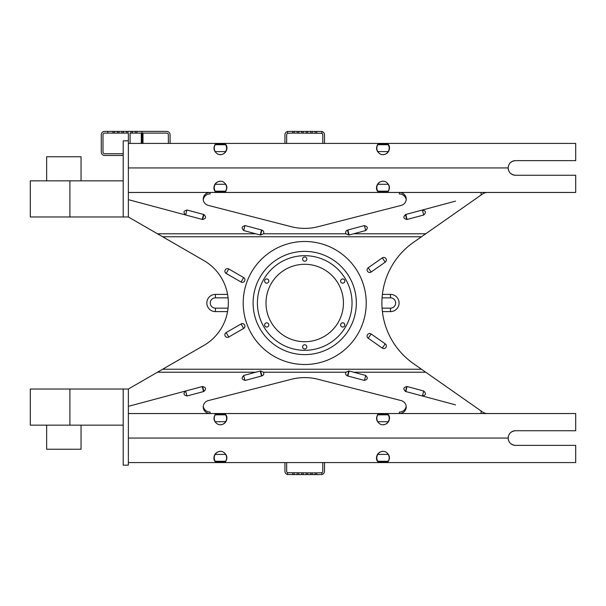<?xml version="1.0" encoding="UTF-8"?>
<svg xmlns="http://www.w3.org/2000/svg" width="606" height="606" viewBox="0 0 606 606"><rect width="100%" height="100%" fill="white"/><g stroke="black" fill="none" stroke-linecap="round" stroke-linejoin="round"><path stroke-width="0.91" d="M487.474 192.458A8.605 8.605 0 0 0 482.535 194.011L413.436 242.4A73.985 73.985 0 0 0 382.394 294.395L390.491 294.395A8.605 8.605 0 0 1 399.096 303A8.605 8.605 0 0 1 390.491 311.605L382.394 311.605A73.985 73.985 0 0 0 413.436 363.6A73.985 73.985 0 0 1 413.436 242.4L421.481 236.764L162.635 236.764L157.477 233.78L255.785 233.78L260.58 235.067L263.534 233.78L345.912 233.78C345.261 232.06 345.799 230.825 347.526 230.083L364.145 225.629C367.827 226.447 368.274 228.114 365.479 230.613L348.859 235.067L345.912 233.78M203.821 345.465A49.033 49.033 0 0 0 227.576 311.605L215.433 311.605A8.605 8.605 0 0 1 206.828 303A8.605 8.605 0 0 1 215.433 294.395L227.576 294.395A49.033 49.033 0 0 0 203.821 260.535A49.033 49.033 0 0 1 203.821 345.465L157.477 372.22L255.785 372.22L260.58 370.933L263.534 372.22L345.912 372.22L348.859 370.933L353.662 372.22L425.745 372.22L413.436 363.6L421.481 369.236L162.635 369.236L203.821 345.465M215.433 297.841A5.159 5.159 0 0 0 210.267 303A5.159 5.159 0 0 0 215.433 308.159L228.061 308.159A49.033 49.033 0 0 0 228.061 297.841L215.433 297.841L215.433 294.395M425.745 372.22L482.535 411.989A8.605 8.605 0 0 0 487.474 413.542M390.491 308.159A5.159 5.159 0 0 0 395.65 303A5.159 5.159 0 0 0 390.491 297.841L382.068 297.841A73.985 73.985 0 0 0 382.068 308.159L390.491 308.159L390.491 311.605M128.366 413.542L575.7 413.542L575.7 430.745L515.479 430.745C510.964 431.26 508.525 433.691 508.169 438.062L128.366 438.062M387.916 414.087C392.643 418.897 386.045 427.571 379.909 423.935C376.197 421.185 375.591 417.905 378.091 414.087L387.916 414.087A6.454 6.454 0 0 1 389.408 417.519M225.326 414.087C230.053 418.897 223.455 427.571 217.319 423.935C213.607 421.185 213.001 417.905 215.509 414.087L225.326 414.087A6.454 6.454 0 0 1 226.826 417.519M128.366 462.575L575.7 462.575L575.7 445.372L515.479 445.372C510.964 444.865 508.525 442.425 508.169 438.062M215.509 462.03C210.774 457.227 217.38 448.554 223.508 452.182C227.227 454.932 227.833 458.212 225.326 462.03L215.509 462.03A6.454 6.454 0 0 1 214.009 458.598M388.09 461.81A6.454 6.454 0 0 1 387.916 462.03C390.415 458.212 389.81 454.932 386.098 452.182C379.962 448.554 373.364 457.227 378.091 462.03A6.454 6.454 0 0 1 376.599 458.598M387.916 462.03L378.091 462.03M377.409 415.057A6.454 6.454 0 0 1 378.091 414.087M214.819 415.057A6.454 6.454 0 0 1 215.509 414.087M376.553 458.098A6.454 6.454 0 0 1 382.818 451.394M213.971 458.098A6.454 6.454 0 0 1 220.228 451.394M226.864 418.019A6.454 6.454 0 0 1 220.599 424.723M389.453 418.019A6.454 6.454 0 0 1 383.189 424.723M128.366 143.425L575.7 143.425L575.7 160.628L515.479 160.628C510.964 161.135 508.525 163.575 508.169 167.938L128.366 167.938M387.916 143.97C392.643 148.773 386.045 157.446 379.909 153.818C376.197 151.068 375.591 147.788 378.091 143.97L387.916 143.97A6.454 6.454 0 0 1 389.408 147.402M225.326 143.97C230.053 148.773 223.455 157.446 217.319 153.818C213.607 151.068 213.001 147.788 215.509 143.97L225.326 143.97A6.454 6.454 0 0 1 226.826 147.402M128.366 192.458L575.7 192.458L575.7 175.255L515.479 175.255C510.964 174.74 508.525 172.309 508.169 167.938M215.509 191.913C210.774 187.102 217.38 178.429 223.508 182.065C227.227 184.815 227.833 188.095 225.326 191.913L215.509 191.913A6.454 6.454 0 0 1 214.009 188.481M388.597 190.943A6.454 6.454 0 0 1 387.916 191.913C390.415 188.095 389.81 184.815 386.098 182.065C379.962 178.429 373.364 187.102 378.091 191.913A6.454 6.454 0 0 1 376.599 188.481M387.916 191.913L378.091 191.913M377.409 144.94A6.454 6.454 0 0 1 378.091 143.97M214.819 144.94A6.454 6.454 0 0 1 215.509 143.97M226.008 190.943A6.454 6.454 0 0 1 225.326 191.913M376.553 187.981A6.454 6.454 0 0 1 382.818 181.277M213.971 187.981A6.454 6.454 0 0 1 220.228 181.277M226.864 147.902A6.454 6.454 0 0 1 220.599 154.606M389.453 147.902A6.454 6.454 0 0 1 383.189 154.606M215.266 454.402A6.196 6.196 0 0 0 215.266 461.287L225.568 461.287A6.196 6.196 0 0 0 225.568 454.402L215.266 454.402M215.266 414.83A6.196 6.196 0 0 0 215.266 421.715L225.568 421.715A6.196 6.196 0 0 0 225.568 414.83L215.266 414.83M377.856 454.402A6.196 6.196 0 0 0 377.856 461.287L388.151 461.287A6.196 6.196 0 0 0 388.151 454.402L377.856 454.402M377.856 414.83A6.196 6.196 0 0 0 377.856 421.715L388.151 421.715A6.196 6.196 0 0 0 388.151 414.83L377.856 414.83M215.266 144.713A6.196 6.196 0 0 0 215.266 151.598L225.568 151.598A6.196 6.196 0 0 0 225.568 144.713L215.266 144.713M215.266 184.285A6.196 6.196 0 0 0 215.266 191.17L225.568 191.17A6.196 6.196 0 0 0 225.568 184.285L215.266 184.285M377.856 144.713A6.196 6.196 0 0 0 377.856 151.598L388.151 151.598A6.196 6.196 0 0 0 388.151 144.713L377.856 144.713M377.856 184.285A6.196 6.196 0 0 0 377.856 191.17L388.151 191.17A6.196 6.196 0 0 0 388.151 184.285L377.856 184.285M123.207 389.022L128.366 389.022L128.366 465.158L123.207 465.158L123.207 389.022L30.3 389.022L30.3 425.154L69.902 425.154L69.902 389.022M128.366 216.978L123.207 216.978L123.207 140.842L128.366 140.842L128.366 216.978L157.477 233.78M185.8 215.024L202.419 219.478C206.101 218.66 206.548 216.993 203.752 214.494L187.133 210.04C183.451 210.865 183.004 212.524 185.8 215.024L185.8 215.024M260.58 235.067L261.921 230.083L245.301 225.629C241.612 226.447 241.173 228.114 243.96 230.613L255.785 233.78M261.921 230.083C263.648 230.825 264.186 232.06 263.534 233.78M481.073 195.041L481.073 192.458M406.187 199.791A6.886 6.59 180 0 0 399.346 193.95L399.346 192.458A6.886 6.59 180 0 1 401.127 205.411L318.082 226.712A51.616 49.419 180 0 1 291.365 226.712L208.312 205.411A6.886 6.59 180 0 1 210.093 192.458L210.093 193.95A6.886 6.59 180 0 0 203.252 199.791M422.306 210.04L405.687 214.494C402.899 216.993 403.338 218.66 407.027 219.478L423.647 215.024C426.435 212.524 425.995 210.865 422.306 210.04L422.306 210.04M162.635 236.764L203.821 260.535L162.643 236.764M382.288 348.094L368.198 338.224A2.583 2.583 0 0 1 367.562 334.633A2.583 2.583 0 0 1 371.152 333.997L385.249 343.867A2.583 2.583 0 0 1 385.886 347.458A2.583 2.583 0 0 1 382.288 348.094L385.249 343.867L371.152 333.997L368.198 338.224L382.288 348.094M241.067 323.96L226.167 332.558L228.75 337.034L243.65 328.429L241.067 323.96A2.583 2.583 0 0 1 244.589 324.907A2.583 2.583 0 0 1 243.65 328.429L228.75 337.034A2.583 2.583 0 0 1 225.22 336.088A2.583 2.583 0 0 1 226.167 332.558L241.067 323.96M226.167 273.442A2.583 2.583 0 0 1 225.22 269.912A2.583 2.583 0 0 1 228.75 268.966L243.65 277.571A2.583 2.583 0 0 1 244.589 281.093A2.583 2.583 0 0 1 241.067 282.04L226.167 273.442L241.067 282.04L243.65 277.571L228.75 268.966L226.167 273.442M371.152 272.003L385.249 262.133L382.288 257.906L368.198 267.776L371.152 272.003A2.583 2.583 0 0 1 367.562 271.367A2.583 2.583 0 0 1 368.198 267.776L382.288 257.906A2.583 2.583 0 0 1 385.886 258.542A2.583 2.583 0 0 1 385.249 262.133L371.152 272.003M128.366 389.022L157.477 372.22M406.187 406.209A6.886 6.59 0 0 1 399.346 412.05L399.346 413.542A6.886 6.59 180 0 0 401.127 400.589L318.082 379.288A51.616 49.419 180 0 0 291.365 379.288L208.312 400.589A6.886 6.59 180 0 0 210.093 413.542L210.093 412.05A6.886 6.59 0 0 1 203.252 406.209M481.073 410.959L481.073 413.542M260.58 370.933L261.921 375.917L245.301 380.371C241.612 379.553 241.173 377.886 243.96 375.387L255.785 372.22M261.921 375.917C263.648 375.175 264.186 373.94 263.534 372.22M423.647 390.976L407.027 386.522C403.338 387.34 402.899 389.007 405.687 391.506L422.306 395.96C425.988 395.135 426.435 393.476 423.647 390.976L423.647 390.976M345.912 372.22C345.261 373.94 345.799 375.175 347.526 375.917L364.145 380.371C367.827 379.553 368.274 377.886 365.479 375.387L353.662 372.22M203.752 391.506C206.548 389.007 206.101 387.34 202.419 386.522L185.8 390.976C183.004 393.476 183.451 395.135 187.133 395.96L203.752 391.506M302.864 345.859A2.113 2.113 0 0 1 305.735 345.019A2.113 2.113 0 0 1 306.575 347.889A2.113 2.113 0 0 1 303.704 348.73A2.113 2.113 0 0 1 302.864 345.859M250.74 273.511A61.509 61.509 0 0 1 334.209 249.021A61.509 61.509 0 0 1 358.699 332.489A61.509 61.509 0 0 1 275.23 356.979A61.509 61.509 0 0 1 250.74 273.511M350.018 327.748A51.616 51.616 0 0 1 279.972 348.298A51.616 51.616 0 0 1 259.421 278.252A51.616 51.616 0 0 1 329.467 257.701A51.616 51.616 0 0 1 350.018 327.748M346.246 325.687A47.313 47.313 0 0 1 282.04 344.519A47.313 47.313 0 0 1 263.201 280.313A47.313 47.313 0 0 1 327.407 261.481A47.313 47.313 0 0 1 346.246 325.687M270.746 284.441A38.708 38.708 0 0 1 323.278 269.026A38.708 38.708 0 0 1 338.693 321.559A38.708 38.708 0 0 1 286.161 336.974A38.708 38.708 0 0 1 270.746 284.441M306.575 260.141A2.113 2.113 0 0 1 303.704 260.981A2.113 2.113 0 0 1 302.864 258.111A2.113 2.113 0 0 1 305.735 257.27A2.113 2.113 0 0 1 306.575 260.141M268.579 325.952A2.113 2.113 0 0 1 265.708 326.793A2.113 2.113 0 0 1 264.867 323.922A2.113 2.113 0 0 1 267.738 323.081A2.113 2.113 0 0 1 268.579 325.952M344.572 282.078A2.113 2.113 0 0 1 341.701 282.919A2.113 2.113 0 0 1 340.86 280.048A2.113 2.113 0 0 1 343.731 279.207A2.113 2.113 0 0 1 344.572 282.078M268.579 282.078A2.113 2.113 0 0 1 265.708 282.919A2.113 2.113 0 0 1 264.867 280.048A2.113 2.113 0 0 1 267.738 279.207A2.113 2.113 0 0 1 268.579 282.078M344.572 325.952A2.113 2.113 0 0 1 341.701 326.793A2.113 2.113 0 0 1 340.86 323.922A2.113 2.113 0 0 1 343.731 323.081A2.113 2.113 0 0 1 344.572 325.952M46.647 425.154L46.647 449.243L81.052 449.243L81.052 425.154M123.207 425.154L69.902 425.154M46.647 180.846L46.647 156.757L81.052 156.757L81.052 180.846M123.207 216.978L30.3 216.978L30.3 180.846L123.207 180.846M515.479 430.745A7.31 7.31 0 0 0 509.328 434.108M508.214 437.244A7.31 7.31 0 0 0 515.479 445.372M515.479 160.628A7.31 7.31 0 0 0 509.328 163.991M508.214 167.127A7.31 7.31 0 0 0 515.479 175.255M287.6 131.464L287.6 133.282L292.751 133.1L292.751 131.381L287.6 131.464A3.439 3.439 0 0 0 284.934 134.82L284.934 143.425M324.505 143.425L324.505 134.82A3.439 3.439 0 0 0 321.839 131.464L292.751 131.381M292.751 133.1L321.839 133.282A1.72 1.72 0 0 1 322.786 134.82L322.786 143.425M287.6 133.282A1.72 1.72 0 0 0 286.653 134.82L286.653 143.425M321.839 131.464L321.839 133.282M316.688 133.1L316.688 131.381M315.211 133.1L315.211 131.381M312.211 133.1L312.211 131.381M310.726 133.1L310.726 131.381M307.719 133.1L307.719 131.381M306.227 133.1L306.227 131.381M303.212 133.1L303.212 131.381M301.72 133.1L301.72 131.381M298.713 133.1L298.713 131.381M297.228 133.1L297.228 131.381M294.236 133.1L294.236 131.381M321.839 474.536L321.839 472.718L316.688 472.9L316.688 474.619L321.839 474.536A3.439 3.439 0 0 0 324.505 471.18L324.505 462.575M284.934 462.575L284.934 471.18A3.439 3.439 0 0 0 287.6 474.536L316.688 474.619M316.688 472.9L287.6 472.718A1.72 1.72 0 0 1 286.653 471.18L286.653 462.575M321.839 472.718A1.72 1.72 0 0 0 322.786 471.18L322.786 462.575M287.6 474.536L287.6 472.718M292.751 472.9L292.751 474.619M294.236 472.9L294.236 474.619M297.228 472.9L297.228 474.619M298.713 472.9L298.713 474.619M301.72 472.9L301.72 474.619M303.212 472.9L303.212 474.619M306.227 472.9L306.227 474.619M307.719 472.9L307.719 474.619M310.726 472.9L310.726 474.619M312.211 472.9L312.211 474.619M315.211 472.9L315.211 474.619M170.089 143.425L170.089 134.82A3.439 3.439 0 0 0 166.65 131.381L112.958 131.381L112.958 133.1L107.807 133.1L107.807 131.381L104.709 131.381A3.439 3.439 0 0 0 101.27 134.82L101.27 152.023A3.439 3.439 0 0 0 104.709 155.469L123.207 155.469M112.958 131.381L107.807 131.381M107.807 133.1L104.709 133.1A1.72 1.72 0 0 0 102.99 134.82L102.99 152.023A1.72 1.72 0 0 0 104.709 153.75L123.207 153.75M112.958 133.1L128.366 133.1L128.366 140.842M142.993 143.425L142.993 133.1L166.65 133.1A1.72 1.72 0 0 1 168.37 134.82L168.37 143.425M141.274 143.425L141.274 133.1L136.895 133.1L136.895 131.381M130.093 143.425L130.093 133.1L136.895 133.1M142.046 143.425L142.046 131.381M135.418 133.1L135.418 131.381M132.419 133.1L132.419 131.381M130.934 133.1L130.934 131.381M127.927 133.1L127.927 131.381M126.434 133.1L126.434 131.381M123.419 133.1L123.419 131.381M121.927 133.1L121.927 131.381M118.92 133.1L118.92 131.381M117.435 133.1L117.435 131.381M114.443 133.1L114.443 131.381M129.29 406.111L185.641 391.014L186.974 395.998M243.65 375.493L244.975 380.439M260.216 371.031L261.55 376.015M202.215 386.575L203.548 391.559M202.586 386.484L203.919 391.453M405.831 391.544L407.027 386.522M455.545 404.861L422.405 395.983L423.738 390.999M365.729 375.47L364.403 380.432M349.162 371.016L347.829 376M406.793 386.469L405.459 391.431M348.791 370.917L347.45 375.902M129.29 199.889L185.641 214.986L186.974 210.002M243.65 230.507L244.975 225.561M260.216 234.969L261.55 229.985M202.215 219.425L203.548 214.441M202.586 219.516L203.919 214.547M405.831 214.456L407.027 219.478M455.545 201.139L422.405 210.017L423.738 215.001M365.729 230.53L364.403 225.568M349.162 234.984L347.829 230M348.791 235.083L347.45 230.098M406.793 219.531L405.459 214.569M353.662 233.78L425.745 233.78M69.902 216.978L69.902 180.846M390.491 297.841L390.491 294.395M215.433 308.159L215.433 311.605"/></g></svg>
